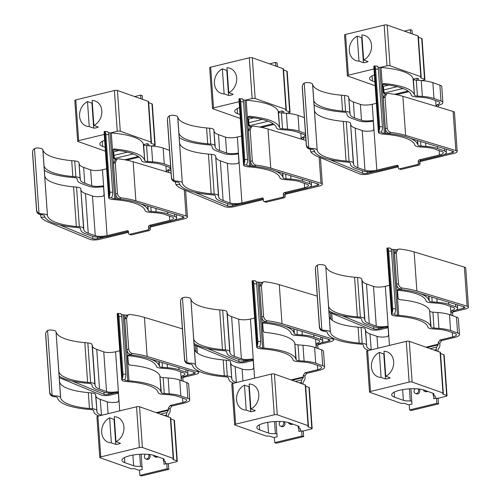 <?xml version="1.0" encoding="UTF-8"?>
<svg xmlns="http://www.w3.org/2000/svg" width="501" height="501" viewBox="0 0 501 501"><rect width="100%" height="100%" fill="white"/><g stroke="black" fill="none" stroke-linecap="round" stroke-linejoin="round"><path stroke-width="0.75" d="M148.371 454.376A2.718 2.217 109.4 0 1 148.722 457.044A2.718 2.217 109.4 0 1 146.806 458.947A2.718 2.217 109.4 0 1 145.716 458.897A2.718 2.217 109.4 0 1 144.344 456.812A2.718 2.217 109.4 0 1 145.503 454.194M149.229 454.47A2.718 2.217 109.4 0 1 149.993 457.2A2.718 2.217 109.4 0 1 147.995 459.367A2.718 2.217 109.4 0 1 146.906 459.323L145.716 458.897M156.681 456.386A2.718 2.217 109.4 0 1 155.899 456.743A2.718 2.217 109.4 0 1 154.809 456.693A2.718 2.217 109.4 0 1 153.556 455.296M157.871 456.806A2.718 2.217 109.4 0 1 157.089 457.162A2.718 2.217 109.4 0 1 155.999 457.112L154.809 456.693M121.336 314.559A5.524 1.503 176 0 0 123.152 314.86L124.392 314.96L128.995 380.81L127.761 380.716A5.524 1.503 -4 0 1 124.824 379.601A5.524 1.503 -4 0 1 124.824 379.57L125.219 378.412A4.284 1.672 -87.1 0 0 125.801 374.26L123.002 374.115A4.284 1.672 -87.1 0 1 122.419 378.268L121.881 379.426A8.567 2.323 -4 0 0 121.787 379.814A8.567 2.323 -4 0 0 126.34 381.537L127.573 381.637A57.79 15.688 -4 0 1 157.947 391.888L158.316 392.803A8.479 2.305 -4 0 0 162.906 394.318L167.86 394.682A27.204 7.383 -4 0 1 178.318 396.56L185.326 399.034A8.567 2.323 -4 0 1 186.71 400.174A8.567 2.323 -4 0 1 182.84 402.422L170.146 405.503L168.405 408.146L168.505 409.649A1.071 0.545 -103.6 0 1 168.386 410.313L157.251 413.018M108.078 413.694L107.252 401.833A8.567 2.323 176 0 0 117.816 402.015L118.869 400.543L118.324 392.728L117.096 391.732A8.567 2.323 -4 0 1 106.531 391.55L103.757 351.859A8.567 2.323 176 0 0 115.587 351.771L119.758 350.756M168.405 408.146L170.058 408.728L170.165 410.194A4.071 2.079 -103.6 0 1 169.707 412.724L168.298 414.991A1.071 0.545 -103.6 0 0 168.173 415.655L168.261 416.907M166.626 416.331L166.539 415.078A4.071 2.079 -103.6 0 1 166.996 412.548L168.386 410.313M170.146 405.503L171.805 406.086L170.058 408.728M171.805 406.086L184.493 403.011A11.611 3.15 176 0 0 189.747 399.961A11.611 3.15 176 0 0 187.869 398.42L180.861 395.947L179.753 380.065A30.248 8.21 176 0 0 168.117 377.979L169.232 393.855A30.248 8.21 -4 0 1 180.861 395.947M169.232 393.855L164.278 393.492L163.169 377.616L168.117 377.979M128.995 380.81A60.834 16.508 -4 0 1 160.965 391.607L161.335 392.521A5.442 1.478 176 0 0 164.278 393.492M127.824 355.654A57.79 15.688 176 0 1 156.118 365.73L156.487 366.644A8.479 2.305 -4 0 0 161.078 368.16L166.025 368.523A27.204 7.383 176 0 1 176.49 370.402L183.498 372.876A8.567 2.323 -4 0 1 184.882 374.015A8.567 2.323 -4 0 1 182.139 375.95L181.218 377.466L181.443 380.666M122.419 378.268L117.892 313.52L117.278 313.576A8.567 2.323 176 0 0 117.184 313.964L121.787 379.814M127.26 315.217A60.834 16.508 176 0 0 124.392 314.96M55.949 331.649A8.567 2.323 176 0 0 49.687 329.971L47.589 330.579A4.284 4.121 3.2 0 0 45.704 334.273L49.731 391.895A4.284 4.121 -176.8 0 0 52.117 395.327L54.29 395.828A8.567 2.323 -4 0 1 60.552 397.5L56.049 332.019A57.79 15.688 176 0 0 84.838 342.659L87.612 382.351L90.618 382.626A8.479 2.305 -4 0 1 94.852 384.229L92.078 344.538A8.479 2.305 176 0 0 87.844 342.935L84.838 342.659M92.078 344.538L92.378 346.028A27.204 7.383 176 0 0 96.749 349.385L99.524 389.077L106.531 391.55M103.757 351.859L96.749 349.385M117.654 391.769L118.086 392.083M107.252 401.833L100.244 399.36L101.509 415.291M101.352 415.235A27.204 7.383 -4 0 1 96.981 411.878L95.572 394.512A8.479 2.305 176 0 0 91.339 392.909L88.333 392.634A57.79 15.688 -4 0 1 59.575 382.106L56.049 332.019M88.333 392.634L89.441 408.509L92.447 408.785A8.479 2.305 -4 0 1 96.68 410.388M89.441 408.509A57.79 15.688 -4 0 1 60.652 397.875L60.552 397.5M45.697 333.772L45.654 334.605A4.284 4.121 3.2 0 0 45.654 335.1L49.687 392.728A4.284 4.121 3.2 0 0 52.073 396.159L54.24 396.698A5.524 1.503 -4 0 1 57.527 397.756L57.628 398.126A60.834 16.508 -4 0 0 87.932 409.323L90.931 409.599A5.442 1.478 -4 0 1 93.649 410.626L93.95 412.123A30.248 8.21 -4 0 0 98.81 415.855L98.966 415.905M161.335 392.521L159.857 375.725A60.834 16.508 176 0 0 129.703 365.091L128.356 363.745L127.805 355.929L128.989 354.808A60.834 16.508 -4 0 1 159.136 365.442L159.506 366.363L159.18 361.672M160.226 376.646A5.442 1.478 176 0 0 163.169 377.616M189.747 399.961L188.639 384.085A11.611 3.15 176 0 0 186.754 382.545L179.753 380.065M167.146 364.077L167.397 367.696A30.248 8.21 -4 0 1 179.032 369.782L186.04 372.262A11.611 3.15 -4 0 1 187.919 373.802A11.611 3.15 -4 0 1 183.817 376.539L182.878 378.048L183.103 381.248M167.397 367.696L162.449 367.333A5.442 1.478 -4 0 1 159.506 366.363M118.267 392.421A11.611 3.15 -4 0 1 103.989 392.17L96.981 389.69A30.248 8.21 -4 0 1 92.121 385.958L91.821 384.467A5.442 1.478 -4 0 0 89.103 383.44L86.103 383.165A60.834 16.508 -4 0 1 59.074 376.051M94.852 384.229L95.152 385.72A27.204 7.383 176 0 0 99.524 389.077M58.805 371.836L58.855 371.823A57.79 15.688 176 0 0 87.612 382.351M95.572 394.512L95.873 396.003A27.204 7.383 -4 0 0 100.244 399.36M128.594 354.833L128.25 354.984M141.157 454.213L142.228 469.531L139.503 470.188L139.867 475.374L167.146 468.754L166.783 463.569L164.065 464.233L163.827 460.845M165.462 461.427L165.631 463.851M167.146 468.754L168.781 469.331L168.417 464.151L166.783 463.569M139.867 475.374L141.501 475.95L168.781 469.331M123.002 374.115L118.975 316.494A4.284 1.672 92.9 0 0 117.892 313.52L117.278 313.576M125.801 374.26L121.768 316.632A4.284 1.672 -87.1 0 0 120.691 313.664L120.215 313.72M182.946 377.491L195.622 374.416A6.857 1.86 -4 0 0 198.722 372.612L198.621 371.147M59.181 377.591A64.516 17.51 -4 0 0 59.487 377.723L101.108 394.982A6.857 1.86 -4 0 0 110.79 394.995L118.355 393.16M197.294 370.452L197.375 371.623A6.857 1.86 -4 0 1 198.722 372.612M197.375 371.623L147.144 356.455L144.413 317.377A64.516 17.51 176 0 0 129.84 314.446L128.231 314.722L126.553 318.154L128.707 349.003C129.114 351.514 130.404 353.017 132.571 353.524A64.516 17.51 -4 0 1 147.144 356.455M186.403 375.525L193.73 373.746A3.382 0.921 -4 0 0 195.258 372.857A3.382 0.921 -4 0 0 194.595 372.368L149.63 358.785M72.157 381.067L104.12 394.325A3.382 0.921 176 0 0 108.899 394.331L114.879 392.878M144.413 317.377L182.377 328.844M128.231 314.722L126.427 315.643L124.749 319.074L126.91 349.923C127.317 352.435 128.6 353.944 130.767 354.451L132.571 353.524M170.365 417.646L173.208 458.39L142.409 447.512L139.56 406.768L170.365 417.646A2.186 0.595 -4 0 1 170.716 417.934L173.565 458.684A2.186 0.595 -4 0 1 173.271 459.01L173.333 459.63A2.186 0.595 -4 0 1 172.977 459.342A2.186 0.595 -4 0 1 173.271 459.01M100.757 456.912L97.908 416.162A2.186 0.595 176 0 0 96.925 416.738L99.774 457.482A2.186 0.595 -4 0 1 100.757 456.912L139.391 447.537A2.186 0.595 -4 0 1 142.409 447.512M97.908 416.162L136.541 406.793A2.186 0.595 -4 0 1 139.56 406.768M170.791 418.993L174.085 420.157L176.934 460.901A2.186 0.595 -4 0 1 177.291 461.196A2.186 0.595 -4 0 1 176.302 461.765L167.628 463.87M177.291 461.196L174.442 420.445A2.186 0.595 176 0 0 174.085 420.157M139.516 470.339A2.186 0.595 -4 0 1 138.671 470.188L135.063 468.917A2.186 0.595 -4 0 0 132.997 468.786A2.186 0.595 -4 0 1 130.93 468.648L100.125 457.776A2.186 0.595 -4 0 1 99.774 457.482M176.934 460.901L173.333 459.63M173.208 458.39A2.186 0.595 -4 0 1 173.565 458.684M165.474 461.64L163.439 460.713A7.628 2.067 176 0 0 164.309 459.655A7.628 2.067 176 0 0 163.069 458.64L154.227 455.515A17.61 4.778 176 0 0 134.343 454.845A17.61 4.778 176 0 0 121.95 460.313A17.61 4.778 176 0 0 124.799 462.655L133.648 465.78A7.628 2.067 176 0 0 140.53 466.268L142.034 466.8M163.439 460.713L163.301 458.728M139.691 454.288L140.53 466.268M116.013 441.713L114.266 416.738A13.302 10.853 109.4 0 1 117.24 417.245A13.302 10.853 109.4 0 1 123.929 427.09A13.302 10.853 109.4 0 1 116.013 441.713L120.447 443.279A13.302 10.853 109.4 0 1 115.794 444.406L111.36 442.84A13.302 10.853 109.4 0 1 108.379 442.333A13.302 10.853 109.4 0 1 101.697 432.488A13.302 10.853 109.4 0 1 109.613 417.865L114.046 419.431A13.302 10.853 109.4 0 1 114.441 419.249M111.36 442.84L109.613 417.865M114.046 419.431L115.794 444.406M108.679 197.82A8.567 2.323 -4 0 1 108.767 197.425L109.312 196.273L104.784 131.525L104.164 131.575A8.567 2.323 176 0 0 104.076 131.963L108.679 197.82A8.567 2.323 -4 0 0 113.226 199.536L114.466 199.636A57.79 15.688 -4 0 1 144.839 209.888L145.209 210.802A8.479 2.305 -4 0 0 149.793 212.318L154.746 212.681A27.204 7.383 -4 0 1 165.205 214.56L172.212 217.039A8.567 2.323 -4 0 1 173.603 218.179A8.567 2.323 -4 0 1 169.726 220.421L149.498 225.331A1.284 1.046 -70.6 0 0 148.515 226.828L148.628 228.469A1.284 1.046 109.4 0 1 147.638 229.965L129.74 234.311A1.284 1.046 109.4 0 1 128.582 233.334L128.469 231.687A1.284 1.046 -70.6 0 0 127.304 230.717L107.082 235.627A8.567 2.323 -4 0 1 95.253 235.714L92.472 196.023A8.567 2.323 176 0 0 103.043 196.198L104.095 194.726L103.55 186.911L102.323 185.915A8.567 2.323 -4 0 1 91.758 185.739L90.643 169.858A8.567 2.323 176 0 0 102.473 169.77L106.644 168.762M148.922 145.816L148.816 144.263L147.181 143.687L143.574 144.564M147.319 145.697L147.181 143.687M118.956 150.538L113.708 151.809L113.959 155.416A4.071 2.079 76.4 0 0 114.804 158.41L115.286 159.312M42.936 150.024L42.836 149.649A8.567 2.323 176 0 0 36.573 147.977L34.481 148.584A4.284 4.121 3.2 0 0 32.59 152.273L36.623 209.9A4.284 4.121 -176.8 0 0 39.009 213.332L41.176 213.827A8.567 2.323 -4 0 1 47.445 215.499L42.936 150.024A57.79 15.688 176 0 0 71.724 160.658L74.73 160.934L75.839 176.815A8.479 2.305 -4 0 1 80.079 178.412L80.379 179.903A27.204 7.383 176 0 0 84.75 183.26L91.758 185.739M80.379 179.903L78.964 162.537A8.479 2.305 176 0 0 74.73 160.934M79.271 164.027A27.204 7.383 176 0 0 83.636 167.384L84.75 183.26M90.643 169.858L83.636 167.384M102.88 185.952L103.312 186.266M92.472 196.023L85.464 193.543L88.245 233.241L95.253 235.714M88.245 233.241A27.204 7.383 -4 0 1 83.874 229.878L80.793 188.695A8.479 2.305 176 0 0 76.559 187.098L79.333 226.79A8.479 2.305 -4 0 1 83.573 228.387L83.874 229.878M79.333 226.79L76.334 226.515A57.79 15.688 -4 0 1 47.545 215.875M32.59 151.772L32.54 152.605A4.284 4.121 3.2 0 0 32.546 153.106L36.573 210.727A4.284 4.121 3.2 0 0 38.959 214.159L41.132 214.704A5.524 1.503 -4 0 1 44.414 215.756L44.514 216.131A60.834 16.508 -4 0 0 74.818 227.329L77.824 227.604A5.442 1.478 -4 0 1 80.542 228.631L80.843 230.122A30.248 8.21 -4 0 0 85.702 233.854L92.71 236.328A11.611 3.15 -4 0 0 108.742 236.209L128.425 231.431M129.227 234.286L130.886 234.875A1.284 1.046 -70.6 0 0 131.4 234.894L149.298 230.554A1.284 1.046 -70.6 0 0 150.287 229.057L150.175 227.41L148.515 226.828M174.592 214.096L174.755 216.419A11.611 3.15 176 0 1 176.634 217.966A11.611 3.15 176 0 1 171.386 221.01L151.158 225.92A1.284 1.046 -70.6 0 0 150.175 227.41M174.755 216.419L167.747 213.946L167.61 211.992M147.908 206.036L148.227 210.52A5.442 1.478 176 0 0 151.17 211.491L156.118 211.854A30.248 8.21 -4 0 1 167.747 213.946M148.227 210.52L147.601 205.942M108.222 132.558A5.524 1.503 176 0 0 110.045 132.865L111.278 132.959L115.888 198.816A60.834 16.508 -4 0 1 147.858 209.606M115.888 198.816L114.648 198.715A5.524 1.503 -4 0 1 111.71 197.607A5.524 1.503 -4 0 1 111.71 197.576L112.105 196.411A4.284 1.672 -87.1 0 0 112.687 192.259L109.894 192.121L105.861 134.493A4.284 1.672 92.9 0 0 104.784 131.525L104.164 131.575M113.044 149.843A57.79 15.688 176 0 1 141.345 159.913L141.714 160.827A8.479 2.305 -4 0 0 146.298 162.343L151.252 162.706A27.204 7.383 176 0 1 161.71 164.585L168.718 167.065A8.567 2.323 -4 0 1 170.108 168.198A8.567 2.323 -4 0 1 167.365 170.133L166.451 171.805M143.248 143.756L143.618 144.67A5.442 1.478 176 0 0 146.561 145.641L147.676 161.516A5.442 1.478 -4 0 1 144.733 160.545L143.248 143.756A60.834 16.508 176 0 0 111.278 132.959M147.676 161.516L152.623 161.879A30.248 8.21 -4 0 1 164.253 163.971L163.144 148.096A30.248 8.21 176 0 0 151.515 146.004L146.561 145.641M163.144 148.096L169.507 150.344M103.488 186.604A11.611 3.15 -4 0 1 89.216 186.353L82.208 183.88A30.248 8.21 -4 0 1 77.348 180.147L77.048 178.657A5.442 1.478 -4 0 0 74.33 177.63L71.324 177.354A60.834 16.508 -4 0 1 44.295 170.24M75.839 176.815L72.839 176.54A57.79 15.688 176 0 1 44.082 166.013L44.05 165.95M76.559 187.098L73.553 186.817A57.79 15.688 -4 0 1 44.796 176.296L44.764 176.133M85.464 193.543A27.204 7.383 -4 0 1 81.099 190.186M116.332 159.412A60.834 16.508 176 0 0 114.929 159.274L113.577 157.934L113.032 150.118L114.209 148.991A60.834 16.508 -4 0 1 144.357 159.631M170.885 170.071A11.611 3.15 -4 0 1 169.037 170.728L168.104 172.306M164.253 163.971L170.616 166.219M113.821 149.022L113.47 149.173M140.887 98.778L140.637 95.121L134.65 96.574M140.637 95.121L142.271 95.697L142.522 99.355M112.687 192.259L108.661 134.631A4.284 1.672 -87.1 0 0 107.577 131.663L107.108 131.725M109.312 196.273A4.284 1.672 -87.1 0 0 109.894 192.121M40.418 215.073L41.088 217.353A64.516 17.51 -4 0 0 48.221 222.087L89.842 239.353A6.857 1.86 -4 0 0 99.524 239.365L128.513 232.332M150.187 227.072L184.355 218.78A6.857 1.86 -4 0 0 187.455 216.983L185.595 190.405M133.147 161.748A64.516 17.51 176 0 0 118.574 158.817L116.965 159.086L115.286 162.518L117.441 193.367C117.848 195.878 119.138 197.388 121.305 197.889A64.516 17.51 -4 0 1 135.877 200.82L133.147 161.748L171.11 173.214M184.28 189.86L186.109 215.994A6.857 1.86 -4 0 1 187.455 216.983M186.109 215.994L135.877 200.82M174.223 220.114L182.464 218.11A3.382 0.921 -4 0 0 183.992 217.227A3.382 0.921 -4 0 0 183.328 216.733L140.656 203.844M97.526 237.155L97.632 238.695L105.204 236.86M97.632 238.695A3.382 0.921 -4 0 1 92.854 238.689L92.685 236.322M59.782 224.974L92.854 238.689M41.088 217.353L44.526 217.008A61.047 16.571 176 0 0 45.434 217.979M116.965 159.086L115.161 160.013L113.483 163.445L115.643 194.294C116.044 196.799 117.334 198.308 119.501 198.816L121.305 197.889M104.246 134.431L78.644 140.637A2.186 0.595 176 0 0 77.655 141.213A2.186 0.595 176 0 0 78.012 141.501L105.417 151.183M151.095 142.121A2.186 0.595 -4 0 1 151.452 142.416L148.603 101.665A2.186 0.595 176 0 0 148.246 101.377L151.095 142.121L120.29 131.243L117.441 90.499A2.186 0.595 176 0 0 114.422 90.524L75.795 99.893A2.186 0.595 176 0 0 74.806 100.469L77.655 141.213M114.422 90.524L117.272 131.268A2.186 0.595 -4 0 1 120.29 131.243M117.272 131.268L110.533 132.903M113.213 152.736L113.79 152.943M151.953 146.035L154.183 145.497A2.186 0.595 -4 0 0 155.172 144.921A2.186 0.595 -4 0 0 154.822 144.632L151.214 143.361A2.186 0.595 -4 0 1 150.864 143.067A2.186 0.595 -4 0 1 151.158 142.741A2.186 0.595 -4 0 0 151.452 142.416M115.418 150.087A7.628 2.067 -4 0 1 113.038 149.874M105.141 147.256L102.686 146.386A17.61 4.778 -4 0 1 99.831 144.044A17.61 4.778 -4 0 1 104.659 140.343M148.246 101.377L117.441 90.499M148.672 102.724L151.972 103.889L154.822 144.632M155.172 144.921L152.323 104.177A2.186 0.595 176 0 0 151.972 103.889M93.894 125.444L92.146 100.463A13.302 10.853 109.4 0 1 95.121 100.977A13.302 10.853 109.4 0 1 101.809 110.821A13.302 10.853 109.4 0 1 93.894 125.444L98.334 127.01A13.302 10.853 109.4 0 1 93.681 128.137L89.241 126.571A13.302 10.853 109.4 0 1 86.266 126.064A13.302 10.853 109.4 0 1 79.578 116.213A13.302 10.853 109.4 0 1 87.493 101.597L91.934 103.162A13.302 10.853 109.4 0 1 92.322 102.974M87.493 101.597L89.241 126.571M91.934 103.162L93.681 128.137M283.24 421.654A2.718 2.217 109.4 0 1 283.591 424.322A2.718 2.217 109.4 0 1 281.668 426.219A2.718 2.217 109.4 0 1 280.585 426.176A2.718 2.217 109.4 0 1 279.214 424.09A2.718 2.217 109.4 0 1 280.366 421.473M284.092 421.742A2.718 2.217 109.4 0 1 284.862 424.472A2.718 2.217 109.4 0 1 282.865 426.639A2.718 2.217 109.4 0 1 281.775 426.595L280.585 426.176M291.544 423.658A2.718 2.217 109.4 0 1 290.762 424.015A2.718 2.217 109.4 0 1 289.678 423.971A2.718 2.217 109.4 0 1 288.419 422.575M292.734 424.078A2.718 2.217 109.4 0 1 291.958 424.435A2.718 2.217 109.4 0 1 290.868 424.391L289.678 423.971M256.205 281.831A5.524 1.503 176 0 0 258.021 282.138L259.255 282.232L263.864 348.089L262.624 347.988A5.524 1.503 -4 0 1 259.693 346.88A5.524 1.503 -4 0 1 259.693 346.849L260.088 345.684A4.284 1.672 -87.1 0 0 260.67 341.532L257.871 341.394A4.284 1.672 -87.1 0 1 257.289 345.546L256.75 346.698A8.567 2.323 -4 0 0 256.656 347.093A8.567 2.323 -4 0 0 261.209 348.815L262.443 348.909A57.79 15.688 -4 0 1 292.816 359.161L293.185 360.081A8.479 2.305 -4 0 0 297.776 361.59L302.723 361.954A27.204 7.383 -4 0 1 313.188 363.839L320.195 366.312A8.567 2.323 -4 0 1 321.579 367.452A8.567 2.323 -4 0 1 317.703 369.7L305.015 372.775L303.268 375.418L303.374 376.921A1.071 0.545 -103.6 0 1 303.255 377.591L292.121 380.29M242.947 380.973L242.121 369.112A8.567 2.323 176 0 0 252.686 369.287L253.738 367.815L253.193 360L251.965 359.004A8.567 2.323 -4 0 1 241.401 358.829L238.626 319.131A8.567 2.323 176 0 0 250.456 319.043L254.627 318.035M303.268 375.418L304.927 376.007L305.028 377.466A4.071 2.079 -103.6 0 1 304.577 380.002L303.161 382.269A1.071 0.545 -103.6 0 0 303.042 382.933L303.13 384.179M301.496 383.603L301.408 382.357A4.071 2.079 -103.6 0 1 301.865 379.821L303.255 377.591M305.015 372.775L306.675 373.364L304.927 376.007M306.675 373.364L319.362 370.283A11.611 3.15 176 0 0 324.617 367.239A11.611 3.15 176 0 0 322.732 365.692L315.73 363.219L314.615 347.343A30.248 8.21 176 0 0 302.986 345.252L304.094 361.127A30.248 8.21 -4 0 1 315.73 363.219M304.094 361.127L299.147 360.764L298.039 344.888L302.986 345.252M263.864 348.089A60.834 16.508 -4 0 1 295.834 358.879L296.204 359.793A5.442 1.478 176 0 0 299.147 360.764M262.687 322.932A57.79 15.688 176 0 1 290.987 333.002L291.357 333.917A8.479 2.305 -4 0 0 295.947 335.432L300.894 335.795A27.204 7.383 176 0 1 311.359 337.674L318.367 340.154A8.567 2.323 -4 0 1 319.751 341.287A8.567 2.323 -4 0 1 317.008 343.223L316.087 344.738L316.306 347.938M257.289 345.546L252.761 280.798L252.141 280.848A8.567 2.323 176 0 0 252.053 281.236L256.656 347.093M262.129 282.489A60.834 16.508 176 0 0 259.255 282.232M190.818 298.922A8.567 2.323 176 0 0 184.55 297.25L182.458 297.857A4.284 4.121 3.2 0 0 180.573 301.546L184.6 359.173A4.284 4.121 -176.8 0 0 186.986 362.605L189.159 363.1A8.567 2.323 -4 0 1 195.421 364.772L190.919 299.297A57.79 15.688 176 0 0 219.707 309.931L222.482 349.623L225.481 349.905A8.479 2.305 -4 0 1 229.721 351.502L226.94 311.81A8.479 2.305 176 0 0 222.707 310.207L219.707 309.931M226.94 311.81L227.247 313.3A27.204 7.383 176 0 0 231.619 316.657L234.393 356.349L241.401 358.829M238.626 319.131L231.619 316.657M252.523 359.042L252.955 359.355M242.121 369.112L235.113 366.632L236.378 382.564M236.221 382.513A27.204 7.383 -4 0 1 231.85 379.157L230.441 361.785A8.479 2.305 176 0 0 226.201 360.188L223.202 359.906A57.79 15.688 -4 0 1 194.444 349.385L190.919 299.297M223.202 359.906L224.31 375.788L227.316 376.063A8.479 2.305 -4 0 1 231.55 377.66M224.31 375.788A57.79 15.688 -4 0 1 195.522 365.148L195.421 364.772M180.567 301.051L180.523 301.878A4.284 4.121 3.2 0 0 180.523 302.379L184.556 360A4.284 4.121 3.2 0 0 186.942 363.438L189.109 363.976A5.524 1.503 -4 0 1 192.39 365.029L192.497 365.404A60.834 16.508 -4 0 0 222.801 376.602L225.801 376.877A5.442 1.478 -4 0 1 228.519 377.904L228.819 379.395A30.248 8.21 -4 0 0 233.679 383.127L233.835 383.184M296.204 359.793L294.72 343.003A60.834 16.508 176 0 0 264.572 332.363L263.219 331.023L262.674 323.208L263.852 322.08A60.834 16.508 -4 0 1 294.006 332.72L294.375 333.635L294.043 328.944M295.089 343.918A5.442 1.478 176 0 0 298.039 344.888M324.617 367.239L323.502 351.364A11.611 3.15 176 0 0 321.623 349.817L314.615 347.343M302.015 331.355L302.266 334.969A30.248 8.21 -4 0 1 313.895 337.06L320.903 339.534A11.611 3.15 -4 0 1 322.788 341.081A11.611 3.15 -4 0 1 318.686 343.818L317.747 345.327L317.966 348.527M302.266 334.969L297.318 334.605A5.442 1.478 -4 0 1 294.375 333.635M253.13 359.693A11.611 3.15 -4 0 1 238.858 359.442L231.85 356.969A30.248 8.21 -4 0 1 226.991 353.236L226.69 351.746A5.442 1.478 -4 0 0 223.972 350.719L220.966 350.443A60.834 16.508 -4 0 1 193.937 343.329M229.721 351.502L230.022 352.992A27.204 7.383 176 0 0 234.393 356.349M193.674 339.108L193.724 339.102A57.79 15.688 176 0 0 222.482 349.623M230.441 361.785L230.742 363.275A27.204 7.383 -4 0 0 235.113 366.632M263.463 322.112L263.119 322.262M276.02 421.485L277.091 436.803L274.373 437.467L274.736 442.646L302.015 436.027L301.652 430.847L298.928 431.505L298.696 428.123M300.331 428.699L300.5 431.129M302.015 436.027L303.65 436.609L303.287 431.424L301.652 430.847M274.736 442.646L276.37 443.222L303.65 436.609M257.871 341.394L253.844 283.766A4.284 1.672 92.9 0 0 252.761 280.798L252.141 280.848M260.67 341.532L256.637 283.91A4.284 1.672 -87.1 0 0 255.56 280.936L255.084 280.998M317.816 344.763L330.491 341.688A6.857 1.86 -4 0 0 333.591 339.891L333.491 338.425M194.044 344.87A64.516 17.51 -4 0 0 194.357 345.001L235.977 362.261A6.857 1.86 -4 0 0 245.659 362.273L253.224 360.438M332.157 337.73L332.244 338.901A6.857 1.86 -4 0 1 333.591 339.891M332.244 338.901L282.013 323.727L279.282 284.656A64.516 17.51 176 0 0 264.71 281.725L263.094 281.994L261.422 285.426L263.576 316.275C263.983 318.786 265.273 320.296 267.44 320.797A64.516 17.51 -4 0 1 282.013 323.727M321.273 342.797L328.6 341.018A3.382 0.921 -4 0 0 330.128 340.135A3.382 0.921 -4 0 0 329.464 339.647L284.499 326.063M207.026 348.345L238.983 361.597A3.382 0.921 176 0 0 243.768 361.603L249.742 360.156M279.282 284.656L317.239 296.122M263.094 281.994L261.29 282.921L259.618 286.353L261.772 317.202C262.18 319.713 263.47 321.216 265.636 321.723L267.44 320.797M305.228 384.925L308.077 425.668L277.272 414.79L274.423 374.047L305.228 384.925A2.186 0.595 -4 0 1 305.585 385.213L308.434 425.956A2.186 0.595 -4 0 1 308.14 426.288L308.196 426.902A2.186 0.595 -4 0 1 307.846 426.614A2.186 0.595 -4 0 1 308.14 426.288M235.627 424.184L232.777 383.44A2.186 0.595 176 0 0 231.788 384.01L234.637 424.76A2.186 0.595 -4 0 1 235.627 424.184L274.26 414.809A2.186 0.595 -4 0 1 277.272 414.79M232.777 383.44L271.41 374.065A2.186 0.595 -4 0 1 274.423 374.047M305.66 386.271L308.954 387.43L311.804 428.18A2.186 0.595 -4 0 1 312.154 428.468A2.186 0.595 -4 0 1 311.171 429.044L302.498 431.148M312.154 428.468L309.305 387.724A2.186 0.595 176 0 0 308.954 387.43M274.385 437.611A2.186 0.595 -4 0 1 273.533 437.461L269.933 436.189A2.186 0.595 -4 0 0 267.866 436.058A2.186 0.595 -4 0 1 265.799 435.926L234.994 425.048A2.186 0.595 -4 0 1 234.637 424.76M311.804 428.18L308.196 426.902M308.077 425.668A2.186 0.595 -4 0 1 308.434 425.956M300.343 428.912L298.308 427.986A7.628 2.067 176 0 0 299.172 426.927A7.628 2.067 176 0 0 297.938 425.913L289.096 422.794A17.61 4.778 176 0 0 269.212 422.118A17.61 4.778 176 0 0 256.819 427.591A17.61 4.778 176 0 0 259.668 429.933L268.511 433.058A7.628 2.067 176 0 0 275.4 433.547L276.903 434.079M298.308 427.986L298.17 426.007M274.561 421.56L275.4 433.547M250.876 408.985L249.135 384.01A13.302 10.853 109.4 0 1 252.109 384.524A13.302 10.853 109.4 0 1 258.792 394.368A13.302 10.853 109.4 0 1 250.876 408.985L255.316 410.557A13.302 10.853 109.4 0 1 250.663 411.684L246.223 410.119A13.302 10.853 109.4 0 1 243.248 409.605A13.302 10.853 109.4 0 1 236.566 399.76A13.302 10.853 109.4 0 1 244.475 385.137L248.916 386.709A13.302 10.853 109.4 0 1 249.31 386.522M246.223 410.119L244.475 385.137M248.916 386.709L250.663 411.684M243.549 165.092A8.567 2.323 -4 0 1 243.636 164.704L244.181 163.545L239.653 98.797L239.033 98.847A8.567 2.323 176 0 0 238.939 99.242L243.549 165.092A8.567 2.323 -4 0 0 248.095 166.814L249.335 166.914A57.79 15.688 -4 0 1 279.702 177.166L280.072 178.08A8.479 2.305 -4 0 0 284.662 179.596L289.616 179.959A27.204 7.383 -4 0 1 300.074 181.838L307.082 184.312A8.567 2.323 -4 0 1 308.472 185.451A8.567 2.323 -4 0 1 304.595 187.7L284.368 192.609A1.284 1.046 -70.6 0 0 283.378 194.1L283.497 195.747A1.284 1.046 109.4 0 1 282.508 197.244L264.609 201.584A1.284 1.046 109.4 0 1 263.451 200.613L263.332 198.966A1.284 1.046 -70.6 0 0 262.173 197.989L241.945 202.899A8.567 2.323 -4 0 1 230.116 202.986L227.341 163.295A8.567 2.323 176 0 0 237.906 163.476L238.964 162.005L238.413 154.189L237.192 153.193A8.567 2.323 -4 0 1 226.621 153.012L225.513 137.136A8.567 2.323 176 0 0 237.342 137.049L241.513 136.034M283.791 113.088L283.685 111.541L282.044 110.965L278.443 111.836M282.188 112.969L282.044 110.965M253.825 117.81L248.577 119.088L248.828 122.689A4.071 2.079 76.4 0 0 249.673 125.682L250.149 126.584M177.805 117.297L177.705 116.927A8.567 2.323 176 0 0 171.442 115.249L169.351 115.856A4.284 4.121 3.2 0 0 167.459 119.545L171.492 177.172A4.284 4.121 -176.8 0 0 173.878 180.604L176.045 181.099A8.567 2.323 -4 0 1 182.308 182.777L177.805 117.297A57.79 15.688 176 0 0 206.594 127.937L209.6 128.212L210.708 144.088A8.479 2.305 -4 0 1 214.942 145.691L215.248 147.181A27.204 7.383 176 0 0 219.613 150.538L226.621 153.012M215.248 147.181L213.833 129.809A8.479 2.305 176 0 0 209.6 128.212M214.134 131.306A27.204 7.383 176 0 0 218.505 134.663L219.613 150.538M225.513 137.136L218.505 134.663M237.75 153.231L238.182 153.544M227.341 163.295L220.334 160.821L223.108 200.513L230.116 202.986M223.108 200.513A27.204 7.383 -4 0 1 218.743 197.156L215.662 155.974A8.479 2.305 176 0 0 211.428 154.371L214.203 194.062A8.479 2.305 -4 0 1 218.436 195.666L218.743 197.156M214.203 194.062L211.197 193.787A57.79 15.688 -4 0 1 182.408 183.153M167.459 119.05L167.409 119.883A4.284 4.121 3.2 0 0 167.415 120.378L171.442 178.005A4.284 4.121 3.2 0 0 173.828 181.437L175.995 181.976A5.524 1.503 -4 0 1 179.283 183.034L179.383 183.404A60.834 16.508 -4 0 0 209.687 194.601L212.693 194.876A5.442 1.478 -4 0 1 215.405 195.904L215.712 197.394A30.248 8.21 -4 0 0 220.572 201.126L227.573 203.606A11.611 3.15 -4 0 0 243.605 203.487L263.294 198.709M264.096 201.559L265.755 202.147A1.284 1.046 -70.6 0 0 266.269 202.172L284.167 197.826A1.284 1.046 -70.6 0 0 285.157 196.329L285.038 194.689L283.378 194.1M309.461 181.375L309.624 183.698A11.611 3.15 176 0 1 311.503 185.238A11.611 3.15 176 0 1 306.255 188.282L286.027 193.192A1.284 1.046 -70.6 0 0 285.038 194.689M309.624 183.698L302.617 181.224L302.479 179.264M282.777 173.315L283.09 177.799A5.442 1.478 176 0 0 286.033 178.769L290.987 179.133A30.248 8.21 -4 0 1 302.617 181.224M283.09 177.799L282.464 173.221M243.091 99.837A5.524 1.503 176 0 0 244.914 100.137L246.148 100.238L250.75 166.088A60.834 16.508 -4 0 1 282.721 176.878M250.75 166.088L249.517 165.988A5.524 1.503 -4 0 1 246.58 164.879A5.524 1.503 -4 0 1 246.58 164.848L246.974 163.689A4.284 1.672 -87.1 0 0 247.557 159.537L244.764 159.393L240.73 101.772A4.284 1.672 92.9 0 0 239.653 98.797L239.033 98.847M247.914 117.115A57.79 15.688 176 0 1 276.208 127.191L276.577 128.106A8.479 2.305 -4 0 0 281.167 129.621L286.121 129.984A27.204 7.383 176 0 1 296.579 131.863L303.587 134.337A8.567 2.323 -4 0 1 304.977 135.477A8.567 2.323 -4 0 1 302.235 137.412L301.32 139.084M278.118 111.028L278.487 111.942A5.442 1.478 176 0 0 281.43 112.913L282.539 128.795A5.442 1.478 -4 0 1 279.596 127.824L278.118 111.028A60.834 16.508 176 0 0 246.148 100.238M282.539 128.795L287.493 129.158A30.248 8.21 -4 0 1 299.122 131.243L298.014 115.368A30.248 8.21 176 0 0 286.384 113.282L281.43 112.913M298.014 115.368L304.376 117.616M238.357 153.882A11.611 3.15 -4 0 1 224.079 153.632L217.077 151.152A30.248 8.21 -4 0 1 212.217 147.419L211.91 145.929A5.442 1.478 -4 0 0 209.199 144.902L206.193 144.626A60.834 16.508 -4 0 1 179.164 137.512M210.708 144.088L207.702 143.812A57.79 15.688 176 0 1 178.945 133.285L178.92 133.228M211.428 154.371L208.422 154.095A57.79 15.688 -4 0 1 179.665 143.568L179.634 143.405M220.334 160.821A27.204 7.383 -4 0 1 215.962 157.464M251.195 126.684A60.834 16.508 176 0 0 249.799 126.553L248.446 125.206L247.901 117.391L249.078 116.27A60.834 16.508 -4 0 1 279.226 126.903M305.754 137.343A11.611 3.15 -4 0 1 303.907 138L302.973 139.579M299.122 131.243L305.485 133.491M248.684 116.295L248.339 116.445M275.757 66.057L275.5 62.4L269.513 63.852M275.5 62.4L277.134 62.976L277.391 66.633M247.557 159.537L243.53 101.91A4.284 1.672 -87.1 0 0 242.446 98.941L241.977 98.998M244.181 163.545A4.284 1.672 -87.1 0 0 244.764 159.393M175.287 182.351L175.951 184.631A64.516 17.51 -4 0 0 183.09 189.365L224.711 206.625A6.857 1.86 -4 0 0 234.393 206.637L263.382 199.605M285.056 194.344L319.225 186.053A6.857 1.86 -4 0 0 322.325 184.255L320.465 157.677M268.01 129.02A64.516 17.51 176 0 0 253.443 126.089L251.828 126.365L250.156 129.797L252.31 160.646C252.717 163.157 254.007 164.66 256.174 165.167A64.516 17.51 -4 0 1 270.747 168.098L268.01 129.02L305.973 140.487M319.15 157.132L320.972 183.266A6.857 1.86 -4 0 1 322.325 184.255M320.972 183.266L270.747 168.098M309.086 187.387L317.333 185.389A3.382 0.921 -4 0 0 318.861 184.5A3.382 0.921 -4 0 0 318.198 184.011L275.525 171.123M232.395 204.427L232.502 205.974L240.073 204.132M232.502 205.974A3.382 0.921 -4 0 1 227.717 205.967L227.554 203.594M194.651 192.252L227.717 205.967M175.951 184.631L179.396 184.28A61.047 16.571 176 0 0 180.297 185.257M251.828 126.365L250.024 127.285L248.352 130.717L250.506 161.566C250.913 164.077 252.203 165.587 254.364 166.088L256.174 165.167M239.115 101.703L213.514 107.915A2.186 0.595 176 0 0 212.524 108.485A2.186 0.595 176 0 0 212.875 108.78L240.286 118.455M285.965 109.4A2.186 0.595 -4 0 1 286.315 109.688L283.466 68.944A2.186 0.595 176 0 0 283.115 68.65L285.965 109.4L255.159 98.522L252.31 57.778A2.186 0.595 176 0 0 249.291 57.797L210.664 67.172A2.186 0.595 176 0 0 209.675 67.741L212.524 108.485M249.291 57.797L252.141 98.54A2.186 0.595 -4 0 1 255.159 98.522M252.141 98.54L245.402 100.175M248.083 120.015L248.653 120.215M286.822 113.314L289.052 112.769A2.186 0.595 -4 0 0 290.041 112.199A2.186 0.595 -4 0 0 289.684 111.905L286.084 110.633A2.186 0.595 -4 0 1 285.727 110.345A2.186 0.595 -4 0 1 286.021 110.013A2.186 0.595 -4 0 0 286.315 109.688M250.287 117.359A7.628 2.067 -4 0 1 247.907 117.153M240.01 114.529L237.555 113.664A17.61 4.778 -4 0 1 234.7 111.322A17.61 4.778 -4 0 1 239.528 107.621M283.115 68.65L252.31 57.778M283.541 69.996L286.841 71.161L289.684 111.905M290.041 112.199L287.192 71.455A2.186 0.595 176 0 0 286.841 71.161M228.763 92.716L227.016 67.741A13.302 10.853 109.4 0 1 229.99 68.249A13.302 10.853 109.4 0 1 236.679 78.1A13.302 10.853 109.4 0 1 228.763 92.716L233.203 94.288A13.302 10.853 109.4 0 1 228.55 95.415L224.11 93.85A13.302 10.853 109.4 0 1 221.135 93.336A13.302 10.853 109.4 0 1 214.447 83.492A13.302 10.853 109.4 0 1 222.363 68.869L226.803 70.441A13.302 10.853 109.4 0 1 227.191 70.253M222.363 68.869L224.11 93.85M226.803 70.441L228.55 95.415M418.11 388.926A2.718 2.217 109.4 0 1 418.46 391.594A2.718 2.217 109.4 0 1 416.538 393.498A2.718 2.217 109.4 0 1 415.448 393.448A2.718 2.217 109.4 0 1 414.077 391.362A2.718 2.217 109.4 0 1 415.235 388.745M418.961 389.02A2.718 2.217 109.4 0 1 419.732 391.751A2.718 2.217 109.4 0 1 417.728 393.918A2.718 2.217 109.4 0 1 416.644 393.867L415.448 393.448M426.414 390.937A2.718 2.217 109.4 0 1 425.631 391.287A2.718 2.217 109.4 0 1 424.541 391.243A2.718 2.217 109.4 0 1 423.289 389.847M427.603 391.356A2.718 2.217 109.4 0 1 426.821 391.713A2.718 2.217 109.4 0 1 425.737 391.663L424.541 391.243M391.068 249.11A5.524 1.503 176 0 0 392.89 249.41L394.124 249.511L398.727 315.361L397.493 315.267A5.524 1.503 -4 0 1 394.556 314.152A5.524 1.503 -4 0 1 394.556 314.121L394.951 312.962A4.284 1.672 -87.1 0 0 395.533 308.81L392.74 308.666A4.284 1.672 -87.1 0 1 392.158 312.818L391.613 313.977A8.567 2.323 -4 0 0 391.525 314.365A8.567 2.323 -4 0 0 396.072 316.087L397.312 316.187A57.79 15.688 -4 0 1 427.685 326.439L428.054 327.353A8.479 2.305 -4 0 0 432.639 328.869L437.592 329.232A27.204 7.383 -4 0 1 448.051 331.111L455.058 333.585A8.567 2.323 -4 0 1 456.449 334.724A8.567 2.323 -4 0 1 452.572 336.973L439.884 340.054L438.137 342.697L438.243 344.2A1.071 0.545 -103.6 0 1 438.125 344.863L426.99 347.569M377.817 348.245L376.984 336.384A8.567 2.323 176 0 0 387.555 336.566L388.607 335.094L388.056 327.278L386.835 326.283A8.567 2.323 -4 0 1 376.264 326.101L373.489 286.409A8.567 2.323 176 0 0 385.319 286.321L389.49 285.307M438.137 342.697L439.797 343.279L439.897 344.744A4.071 2.079 -103.6 0 1 439.44 347.274L438.031 349.541A1.071 0.545 -103.6 0 0 437.912 350.205L437.999 351.458M436.365 350.882L436.277 349.629A4.071 2.079 -103.6 0 1 436.734 347.099L438.125 344.863M439.884 340.054L441.544 340.636L439.797 343.279M441.544 340.636L454.232 337.561A11.611 3.15 176 0 0 459.48 334.511A11.611 3.15 176 0 0 457.601 332.971L450.593 330.497L449.485 314.615A30.248 8.21 176 0 0 437.855 312.53L438.964 328.405A30.248 8.21 -4 0 1 450.593 330.497M438.964 328.405L434.016 328.042L432.902 312.167L437.855 312.53M398.727 315.361A60.834 16.508 -4 0 1 430.703 326.157L431.073 327.072A5.442 1.478 176 0 0 434.016 328.042M397.556 290.204A57.79 15.688 176 0 1 425.856 300.281L426.226 301.195A8.479 2.305 -4 0 0 430.81 302.71L435.764 303.074A27.204 7.383 176 0 1 446.222 304.952L453.23 307.426A8.567 2.323 -4 0 1 454.62 308.566A8.567 2.323 -4 0 1 451.877 310.501L450.95 312.017L451.176 315.217M392.158 312.818L387.63 248.07L387.01 248.127A8.567 2.323 176 0 0 386.922 248.515L391.525 314.365M396.999 249.767A60.834 16.508 176 0 0 394.124 249.511M325.681 266.2A8.567 2.323 176 0 0 319.419 264.522L317.327 265.129A4.284 4.121 3.2 0 0 315.436 268.824L319.469 326.445A4.284 4.121 -176.8 0 0 321.855 329.877L324.022 330.378A8.567 2.323 -4 0 1 330.291 332.05L325.782 266.57A57.79 15.688 176 0 0 354.57 277.21L357.351 316.901L360.351 317.177A8.479 2.305 -4 0 1 364.584 318.78L361.81 279.088A8.479 2.305 176 0 0 357.576 277.485L354.57 277.21M361.81 279.088L362.117 280.579A27.204 7.383 176 0 0 366.482 283.935L369.262 323.627L376.264 326.101M373.489 286.409L366.482 283.935M387.392 326.32L387.824 326.633M376.984 336.384L369.976 333.91L371.247 349.842M371.091 349.786A27.204 7.383 -4 0 1 366.719 346.429L365.304 329.063A8.479 2.305 176 0 0 361.071 327.46L358.065 327.184A57.79 15.688 -4 0 1 329.307 316.657L325.782 266.57M358.065 327.184L359.179 343.06L362.179 343.335A8.479 2.305 -4 0 1 366.419 344.938M359.179 343.06A57.79 15.688 -4 0 1 330.391 332.426L330.291 332.05M315.436 268.323L315.386 269.156A4.284 4.121 3.2 0 0 315.392 269.651L319.419 327.278A4.284 4.121 3.2 0 0 321.805 330.71L323.978 331.249A5.524 1.503 -4 0 1 327.259 332.307L327.36 332.677A60.834 16.508 -4 0 0 357.664 343.874L360.67 344.149A5.442 1.478 -4 0 1 363.388 345.176L363.688 346.673A30.248 8.21 -4 0 0 368.548 350.406L368.705 350.456M431.073 327.072L429.589 310.276A60.834 16.508 176 0 0 399.441 299.642L398.088 298.295L397.543 290.48L398.721 289.359A60.834 16.508 -4 0 1 428.869 299.993L429.238 300.913L428.912 296.223M429.958 311.196A5.442 1.478 176 0 0 432.902 312.167M459.48 334.511L458.371 318.636A11.611 3.15 176 0 0 456.492 317.095L449.485 314.615M436.885 298.627L437.135 302.247A30.248 8.21 -4 0 1 448.764 304.332L455.772 306.812A11.611 3.15 -4 0 1 457.651 308.353A11.611 3.15 -4 0 1 453.549 311.09L452.61 312.599L452.835 315.799M437.135 302.247L432.181 301.884A5.442 1.478 -4 0 1 429.238 300.913M387.999 326.971A11.611 3.15 -4 0 1 373.727 326.721L366.719 324.241A30.248 8.21 -4 0 1 361.86 320.508L361.559 319.018A5.442 1.478 -4 0 0 358.841 317.991L355.835 317.715A60.834 16.508 -4 0 1 328.806 310.601M364.584 318.78L364.891 320.271A27.204 7.383 176 0 0 369.262 323.627M328.543 306.387L328.593 306.374A57.79 15.688 176 0 0 357.351 316.901M365.304 329.063L365.611 330.554A27.204 7.383 -4 0 0 369.976 333.91M398.333 289.384L397.982 289.534M410.889 388.763L411.96 404.082L409.242 404.739L409.605 409.924L436.878 403.305L436.515 398.12L433.797 398.783L433.559 395.395M435.194 395.978L435.363 398.401M436.878 403.305L438.513 403.881L438.156 398.702L436.515 398.12M409.605 409.924L411.24 410.501L438.513 403.881M392.74 308.666L388.707 251.045A4.284 1.672 92.9 0 0 387.63 248.07L387.01 248.127M395.533 308.81L391.506 251.183A4.284 1.672 -87.1 0 0 390.423 248.214L389.953 248.271M452.679 312.042L465.36 308.967A6.857 1.86 -4 0 0 468.46 307.163L465.723 268.091A6.857 1.86 176 0 0 464.377 267.102L467.107 306.174A6.857 1.86 -4 0 1 468.46 307.163M328.913 312.142A64.516 17.51 -4 0 0 329.226 312.273L370.846 329.533A6.857 1.86 -4 0 0 380.528 329.545L388.087 327.71M467.107 306.174L416.882 291.006L414.145 251.928A64.516 17.51 176 0 0 399.573 248.997L397.963 249.273L396.291 252.704L398.445 283.553C398.852 286.065 400.136 287.568 402.309 288.075A64.516 17.51 -4 0 1 416.882 291.006M456.142 310.075L463.463 308.297A3.382 0.921 -4 0 0 464.997 307.407A3.382 0.921 -4 0 0 464.333 306.919L419.368 293.335M341.895 315.617L373.852 328.875A3.382 0.921 176 0 0 378.637 328.881L384.611 327.429M414.145 251.928L464.377 267.102M397.963 249.273L396.159 250.193L394.487 253.625L396.642 284.474C397.049 286.985 398.333 288.495 400.499 289.002L402.309 288.075M440.097 352.197L442.947 392.941L412.141 382.063L409.292 341.319L440.097 352.197A2.186 0.595 -4 0 1 440.448 352.485L443.297 393.235A2.186 0.595 -4 0 1 443.009 393.561L443.066 394.181A2.186 0.595 -4 0 1 442.715 393.892A2.186 0.595 -4 0 1 443.009 393.561M370.496 391.463L367.646 350.713A2.186 0.595 176 0 0 366.657 351.289L369.506 392.032A2.186 0.595 -4 0 1 370.496 391.463L409.123 382.088A2.186 0.595 -4 0 1 412.141 382.063M367.646 350.713L406.273 341.344A2.186 0.595 -4 0 1 409.292 341.319M440.523 353.543L443.823 354.708L446.673 395.452A2.186 0.595 -4 0 1 447.024 395.746A2.186 0.595 -4 0 1 446.034 396.316L437.367 398.42M447.024 395.746L444.174 354.996A2.186 0.595 176 0 0 443.823 354.708M409.248 404.889A2.186 0.595 -4 0 1 408.403 404.739L404.802 403.468A2.186 0.595 -4 0 0 402.735 403.336A2.186 0.595 -4 0 1 400.668 403.199L369.863 392.327A2.186 0.595 -4 0 1 369.506 392.032M446.673 395.452L443.066 394.181M442.947 392.941A2.186 0.595 -4 0 1 443.297 393.235M435.212 396.191L433.177 395.264A7.628 2.067 176 0 0 434.041 394.206A7.628 2.067 176 0 0 432.808 393.191L423.959 390.066A17.61 4.778 176 0 0 404.082 389.396A17.61 4.778 176 0 0 391.682 394.863A17.61 4.778 176 0 0 394.537 397.205L403.38 400.33A7.628 2.067 176 0 0 410.269 400.819L411.772 401.351M433.177 395.264L433.039 393.279M409.43 388.839L410.269 400.819M385.745 376.264L383.998 351.289A13.302 10.853 109.4 0 1 386.972 351.796A13.302 10.853 109.4 0 1 393.661 361.641A13.302 10.853 109.4 0 1 385.745 376.264L390.185 377.829A13.302 10.853 109.4 0 1 385.532 378.956L381.092 377.391A13.302 10.853 109.4 0 1 378.117 376.884A13.302 10.853 109.4 0 1 371.429 367.039A13.302 10.853 109.4 0 1 379.345 352.416L383.785 353.982A13.302 10.853 109.4 0 1 384.173 353.794M381.092 377.391L379.345 352.416M383.785 353.982L385.532 378.956M378.412 132.37A8.567 2.323 -4 0 1 378.505 131.976L379.044 130.824L374.516 66.076L373.896 66.126A8.567 2.323 176 0 0 373.809 66.514L378.412 132.37A8.567 2.323 -4 0 0 382.964 134.086L384.198 134.187A57.79 15.688 -4 0 1 414.571 144.438L414.941 145.353A8.479 2.305 -4 0 0 419.531 146.868L424.479 147.231A27.204 7.383 -4 0 1 434.943 149.11L441.951 151.59A8.567 2.323 -4 0 1 443.335 152.73A8.567 2.323 -4 0 1 439.465 154.972L419.237 159.882A1.284 1.046 -70.6 0 0 418.247 161.378L418.366 163.019A1.284 1.046 109.4 0 1 417.377 164.516L399.479 168.862A1.284 1.046 109.4 0 1 398.32 167.885L398.201 166.238A1.284 1.046 -70.6 0 0 397.042 165.267L376.815 170.177A8.567 2.323 -4 0 1 364.985 170.265L362.21 130.573A8.567 2.323 176 0 0 372.775 130.748L373.827 129.277L373.283 121.461L372.055 120.465A8.567 2.323 -4 0 1 361.49 120.29L360.382 104.408A8.567 2.323 176 0 0 372.212 104.321L376.383 103.312M418.661 80.367L418.548 78.814L416.913 78.237L413.312 79.114M417.057 80.248L416.913 78.237M388.695 85.089L383.447 86.36L383.697 89.967A4.071 2.079 76.4 0 0 384.536 92.961L385.018 93.862M312.674 84.575L312.574 84.199A8.567 2.323 176 0 0 306.311 82.527L304.213 83.128A4.284 4.121 3.2 0 0 302.328 86.823L306.355 144.451A4.284 4.121 -176.8 0 0 308.741 147.883L310.914 148.377A8.567 2.323 -4 0 1 317.177 150.049L312.674 84.575A57.79 15.688 176 0 0 341.463 95.209L344.463 95.484L345.577 111.366A8.479 2.305 -4 0 1 349.811 112.963L350.111 114.453A27.204 7.383 176 0 0 354.483 117.81L361.49 120.29M350.111 114.453L348.702 97.088A8.479 2.305 176 0 0 344.463 95.484M349.003 98.578A27.204 7.383 176 0 0 353.374 101.935L354.483 117.81M360.382 104.408L353.374 101.935M372.612 120.503L373.045 120.816M362.21 130.573L355.203 128.093L357.977 167.791L364.985 170.265M357.977 167.791A27.204 7.383 -4 0 1 353.606 164.428L350.531 123.246A8.479 2.305 176 0 0 346.297 121.649L349.072 161.341A8.479 2.305 -4 0 1 353.305 162.938L353.606 164.428M349.072 161.341L346.066 161.065A57.79 15.688 -4 0 1 317.277 150.425M302.322 86.322L302.278 87.155A4.284 4.121 3.2 0 0 302.278 87.656L306.311 145.277A4.284 4.121 3.2 0 0 308.697 148.709L310.864 149.254A5.524 1.503 -4 0 1 314.152 150.306L314.252 150.682A60.834 16.508 -4 0 0 344.556 161.879L347.556 162.155A5.442 1.478 -4 0 1 350.274 163.182L350.575 164.672A30.248 8.21 -4 0 0 355.434 168.405L362.442 170.879A11.611 3.15 -4 0 0 378.474 170.76L398.157 165.981M398.965 168.837L400.618 169.419A1.284 1.046 -70.6 0 0 401.138 169.444L419.036 165.105A1.284 1.046 -70.6 0 0 420.02 163.608L419.907 161.961L418.247 161.378M444.331 148.647L444.493 150.97A11.611 3.15 176 0 1 446.372 152.517A11.611 3.15 176 0 1 441.118 155.56L420.896 160.47A1.284 1.046 -70.6 0 0 419.907 161.961M444.493 150.97L437.486 148.496L437.348 146.536M417.646 140.587L417.959 145.071A5.442 1.478 176 0 0 420.903 146.041L425.856 146.405A30.248 8.21 -4 0 1 437.486 148.496M417.959 145.071L417.333 140.493M377.961 67.109A5.524 1.503 176 0 0 379.777 67.416L381.017 67.51L385.62 133.366A60.834 16.508 -4 0 1 417.59 144.156M385.62 133.366L384.386 133.266A5.524 1.503 -4 0 1 381.449 132.158A5.524 1.503 -4 0 1 381.449 132.126L381.843 130.961A4.284 1.672 -87.1 0 0 382.426 126.809L379.626 126.672L375.6 69.044A4.284 1.672 92.9 0 0 374.516 66.076L373.896 66.126M382.783 84.393A57.79 15.688 176 0 1 411.077 94.464L411.446 95.378A8.479 2.305 -4 0 0 416.037 96.893L420.984 97.257A27.204 7.383 176 0 1 431.449 99.135L438.456 101.615A8.567 2.323 -4 0 1 439.84 102.749A8.567 2.323 -4 0 1 437.097 104.684L436.189 106.356M412.987 78.306L413.356 79.221A5.442 1.478 176 0 0 416.3 80.191L417.408 96.067A5.442 1.478 -4 0 1 414.465 95.096L412.987 78.306A60.834 16.508 176 0 0 381.017 67.51M417.408 96.067L422.362 96.43A30.248 8.21 -4 0 1 433.991 98.522L432.877 82.646A30.248 8.21 176 0 0 421.247 80.555L416.3 80.191M432.877 82.646L439.884 85.12L440.999 100.995A11.611 3.15 -4 0 1 442.878 102.542A11.611 3.15 -4 0 1 438.776 105.279L437.843 106.857M442.878 102.542L441.769 86.66A11.611 3.15 176 0 0 439.884 85.12M373.226 121.154A11.611 3.15 -4 0 1 358.948 120.904L351.94 118.43A30.248 8.21 -4 0 1 347.08 114.698L346.78 113.207A5.442 1.478 -4 0 0 344.062 112.18L341.062 111.905A60.834 16.508 -4 0 1 314.033 104.79M345.577 111.366L342.571 111.084A57.79 15.688 176 0 1 313.814 100.563L313.789 100.501M346.297 121.649L343.291 121.367A57.79 15.688 -4 0 1 314.534 110.846L314.496 110.683M355.203 128.093A27.204 7.383 -4 0 1 350.832 124.736M386.064 93.963A60.834 16.508 176 0 0 384.662 93.825L383.315 92.485L382.764 84.669L383.948 83.542A60.834 16.508 -4 0 1 414.095 94.182M433.991 98.522L440.999 100.995M383.553 83.573L383.209 83.723M410.626 33.329L410.369 29.672L404.382 31.125M410.369 29.672L412.004 30.248L412.26 33.905M382.426 126.809L378.393 69.182A4.284 1.672 -87.1 0 0 377.316 66.213L376.84 66.276M379.044 130.824A4.284 1.672 -87.1 0 0 379.626 126.672M310.157 149.624L310.82 151.903A64.516 17.51 -4 0 0 317.96 156.638L359.58 173.903A6.857 1.86 -4 0 0 369.262 173.916L398.245 166.883M419.926 161.623L454.088 153.331A6.857 1.86 -4 0 0 457.194 151.534L454.457 112.456A6.857 1.86 176 0 0 453.111 111.466L455.841 150.544A6.857 1.86 -4 0 1 457.194 151.534M402.879 96.298A64.516 17.51 176 0 0 388.306 93.368L386.697 93.637L385.018 97.069L387.179 127.918C387.586 130.429 388.87 131.938 391.043 132.439A64.516 17.51 -4 0 1 405.616 135.37L402.879 96.298L453.111 111.466M455.841 150.544L405.616 135.37M443.955 154.665L452.196 152.661A3.382 0.921 -4 0 0 453.731 151.772A3.382 0.921 -4 0 0 453.061 151.283L410.394 138.395M367.258 171.705L367.365 173.246L374.936 171.411M367.365 173.246A3.382 0.921 -4 0 1 362.586 173.24L362.423 170.872M329.514 159.525L362.586 173.24M310.82 151.903L314.259 151.559A61.047 16.571 176 0 0 315.167 152.529M386.697 93.637L384.893 94.564L383.221 97.996L385.375 128.845C385.783 131.35 387.066 132.859 389.233 133.366L391.043 132.439M373.984 68.981L348.377 75.188A2.186 0.595 176 0 0 347.393 75.764A2.186 0.595 176 0 0 347.744 76.052L375.155 85.734M420.827 76.672A2.186 0.595 -4 0 1 421.184 76.966L418.335 36.216A2.186 0.595 176 0 0 417.984 35.928L420.827 76.672L390.028 65.794L387.179 25.05A2.186 0.595 176 0 0 384.161 25.075L345.533 34.444A2.186 0.595 176 0 0 344.544 35.02L347.393 75.764M384.161 25.075L387.01 65.819A2.186 0.595 -4 0 1 390.028 65.794M387.01 65.819L380.272 67.453M382.952 87.287L383.522 87.493M421.685 80.586L423.921 80.047A2.186 0.595 -4 0 0 424.911 79.471A2.186 0.595 -4 0 0 424.554 79.183L420.953 77.912A2.186 0.595 -4 0 1 420.596 77.617A2.186 0.595 -4 0 1 420.89 77.292L420.953 77.912M421.184 76.966A2.186 0.595 -4 0 1 420.89 77.292M385.156 84.638A7.628 2.067 -4 0 1 382.777 84.425M374.88 81.807L372.418 80.937A17.61 4.778 -4 0 1 369.569 78.594A17.61 4.778 -4 0 1 374.397 74.893M417.984 35.928L387.179 25.05M418.41 37.274L421.704 38.439L424.554 79.183M424.911 79.471L422.061 38.727A2.186 0.595 176 0 0 421.704 38.439M363.632 59.995L361.885 35.014A13.302 10.853 109.4 0 1 364.86 35.527A13.302 10.853 109.4 0 1 371.548 45.372A13.302 10.853 109.4 0 1 363.632 59.995L368.066 61.56A13.302 10.853 109.4 0 1 363.413 62.688L358.979 61.122A13.302 10.853 109.4 0 1 356.004 60.615A13.302 10.853 109.4 0 1 349.316 50.764A13.302 10.853 109.4 0 1 357.232 36.147L361.666 37.713A13.302 10.853 109.4 0 1 362.06 37.525M357.232 36.147L358.979 61.122M361.666 37.713L363.413 62.688M168.505 409.649L156.18 412.642M180.704 371.886L181.312 380.622M182.533 398.051L182.84 402.422M119.72 410.87L115.587 351.771M121.881 379.426L124.824 379.57M54.29 395.828L54.24 396.698M166.996 412.548L160.433 414.139M181.218 377.466L182.878 378.048M182.139 375.95L183.817 376.539M164.497 415.573L166.539 415.078M186.754 382.545L187.869 398.42M185.858 369.732L186.04 372.262M160.965 391.607L159.857 375.725M159.136 365.442L158.867 361.578M179.032 369.782L178.882 367.621M95.152 385.72L92.378 346.028M87.844 342.935L90.618 382.626M60.652 397.875L59.538 381.944M91.339 392.909L92.447 408.785M96.981 411.878L95.873 396.003M127.761 380.716L123.152 314.86M162.449 367.333L162.117 362.561M47.589 330.579L52.117 395.327M121.768 316.632L118.975 316.494M49.687 392.728L49.731 391.895M45.654 335.1L45.704 334.273M195.547 345.49L195.991 351.859M108.805 392.991L108.899 394.331M193.73 373.746L193.611 372.074M104.12 394.325L103.97 392.158M124.749 319.074L126.553 318.154M128.707 349.003L126.91 349.923M136.541 406.793L139.391 447.537M133.648 465.78L132.897 455.077M124.799 462.655L124.448 457.601M126.709 160.145L139.14 157.126M107.082 235.627L102.473 169.77M165.925 166.075L166.326 171.768M169.419 216.05L169.726 220.421M124.774 159.769L138.295 156.487M127.304 230.717L128.237 231.042M41.176 213.827L41.132 214.704M131.4 234.894L129.74 234.311M149.298 230.554L147.638 229.965M150.287 229.057L148.628 228.469M149.498 225.331L151.158 225.92M108.767 197.425L111.71 197.576M114.804 158.41L133.247 153.932M166.445 171.649L168.098 172.238M167.365 170.133L169.037 170.728M127.429 152.147L113.959 155.416M71.724 160.658L72.839 176.54M80.079 178.412L78.964 162.537M73.553 186.817L76.334 226.515M83.573 228.387L80.793 188.695M155.88 208.447L156.118 211.854M151.515 146.004L152.623 161.879M42.836 149.649L47.445 215.499M110.045 132.865L114.648 198.715M143.618 144.67L144.733 160.545M150.851 206.926L151.17 211.491M34.481 148.584L39.009 213.332M36.573 210.727L36.623 209.9M32.546 153.106L32.59 152.273M108.661 134.631L105.861 134.493M182.464 218.11L182.345 216.438M113.483 163.445L115.286 162.518M117.441 193.367L115.643 194.294M78.644 140.637L75.795 99.893M102.686 146.386L102.329 141.332M151.17 142.735L151.214 143.361M303.374 376.921L291.05 379.915M315.567 339.164L316.181 347.894M317.396 365.323L317.703 369.7M254.589 378.149L250.456 319.043M256.75 346.698L259.693 346.849M189.159 363.1L189.109 363.976M301.865 379.821L295.302 381.418M316.087 344.738L317.747 345.327M317.008 343.223L318.686 343.818M299.366 382.852L301.408 382.357M321.623 349.817L322.732 365.692M320.728 337.004L320.903 339.534M295.834 358.879L294.72 343.003M294.006 332.72L293.73 328.85M313.895 337.06L313.745 334.9M230.022 352.992L227.247 313.3M222.707 310.207L225.481 349.905M195.522 365.148L194.407 349.222M226.201 360.188L227.316 376.063M231.85 379.157L230.742 363.275M262.624 347.988L258.021 282.138M297.318 334.605L296.98 329.833M182.458 297.857L186.986 362.605M256.637 283.91L253.844 283.766M184.556 360L184.6 359.173M180.523 302.379L180.573 301.546M330.416 312.768L330.86 319.137M243.674 360.269L243.768 361.603M328.6 341.018L328.481 339.346M238.983 361.597L238.833 359.436M259.618 286.353L261.422 285.426M263.576 316.275L261.772 317.202M271.41 374.065L274.26 414.809M268.511 433.058L267.766 422.356M259.668 429.933L259.311 424.873M261.572 127.417L274.009 124.405M241.945 202.899L237.342 137.049M300.794 133.347L301.195 139.04M304.289 183.328L304.595 187.7M259.643 127.047L273.164 123.766M262.173 197.989L263.1 198.321M176.045 181.099L175.995 181.976M266.269 202.172L264.609 201.584M284.167 197.826L282.508 197.244M285.157 196.329L283.497 195.747M284.368 192.609L286.027 193.192M243.636 164.704L246.58 164.848M249.673 125.682L268.11 121.211M301.308 138.927L302.967 139.516M302.235 137.412L303.907 138M262.292 119.42L248.828 122.689M206.594 127.937L207.702 143.812M214.942 145.691L213.833 129.809M208.422 154.095L211.197 193.787M218.436 195.666L215.662 155.974M290.749 175.719L290.987 179.133M286.384 113.282L287.493 129.158M177.705 116.927L182.308 182.777M244.914 100.137L249.517 165.988M278.487 111.942L279.596 127.824M285.714 174.198L286.033 178.769M169.351 115.856L173.878 180.604M171.442 178.005L171.492 177.172M167.415 120.378L167.459 119.545M243.53 101.91L240.73 101.772M317.333 185.389L317.214 183.717M248.352 130.717L250.156 129.797M252.31 160.646L250.506 161.566M213.514 107.915L210.664 67.172M237.555 113.664L237.198 108.604M286.04 110.007L286.084 110.633M438.243 344.2L425.919 347.193M450.437 306.437L451.05 315.173M452.265 332.601L452.572 336.973M389.452 345.421L385.319 286.321M391.613 313.977L394.556 314.121M324.022 330.378L323.978 331.249M436.734 347.099L430.165 348.69M450.95 312.017L452.61 312.599M451.877 310.501L453.549 311.09M434.235 350.124L436.277 349.629M456.492 317.095L457.601 332.971M455.597 304.282L455.772 306.812M430.703 326.157L429.589 310.276M428.869 299.993L428.599 296.129M448.764 304.332L448.614 302.172M364.891 320.271L362.117 280.579M357.576 277.485L360.351 317.177M330.391 332.426L329.276 316.494M361.071 327.46L362.179 343.335M366.719 346.429L365.611 330.554M397.493 315.267L392.89 249.41M432.181 301.884L431.849 297.112M317.327 265.129L321.855 329.877M391.506 251.183L388.707 251.045M319.419 327.278L319.469 326.445M315.392 269.651L315.436 268.824M378.543 327.541L378.637 328.881M463.463 308.297L463.35 306.625M373.852 328.875L373.702 326.708M394.487 253.625L396.291 252.704M398.445 283.553L396.642 284.474M406.273 341.344L409.123 382.088M403.38 400.33L402.635 389.628M394.537 397.205L394.181 392.151M396.441 94.695L408.872 91.677M376.815 170.177L372.212 104.321M435.663 100.626L436.058 106.318M439.158 150.601L439.465 154.972M394.512 94.32L408.033 91.038M397.042 165.267L397.969 165.593M310.914 148.377L310.864 149.254M401.138 169.444L399.479 168.862M419.036 165.105L417.377 164.516M420.02 163.608L418.366 163.019M419.237 159.882L420.896 160.47M378.505 131.976L381.449 132.126M384.536 92.961L402.979 88.483M436.177 106.199L437.836 106.788M437.097 104.684L438.776 105.279M397.161 86.698L383.697 89.967M341.463 95.209L342.571 111.084M349.811 112.963L348.702 97.088M343.291 121.367L346.066 161.065M353.305 162.938L350.531 123.246M425.612 142.998L425.856 146.405M421.247 80.555L422.362 96.43M312.574 84.199L317.177 150.049M379.777 67.416L384.386 133.266M413.356 79.221L414.465 95.096M420.583 141.476L420.903 146.041M304.213 83.128L308.741 147.883M306.311 145.277L306.355 144.451M302.278 87.656L302.328 86.823M378.393 69.182L375.6 69.044M452.196 152.661L452.084 150.989M383.221 97.996L385.018 97.069M387.179 127.918L385.375 128.845M348.377 75.188L345.533 34.444M372.418 80.937L372.068 75.883M187.919 373.802L187.675 370.277M117.572 313.394L120.39 313.538M197.35 353.03L196.862 346.041M176.634 217.966L176.402 214.647M107.277 131.538L104.459 131.4M322.788 341.081L322.538 337.555M252.435 280.673L255.26 280.817M332.219 320.308L331.731 313.313M311.503 185.238L311.271 181.919M242.146 98.816L239.328 98.672M457.651 308.353L457.407 304.827M387.304 247.945L390.122 248.089M446.372 152.517L446.14 149.198M377.015 66.088L374.197 65.95"/></g></svg>
